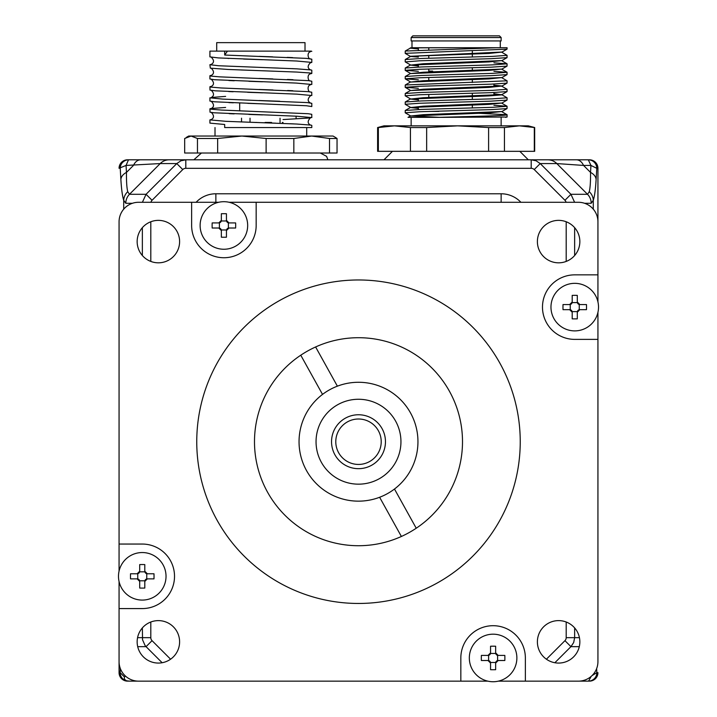<?xml version="1.0" encoding="UTF-8"?>
<svg xmlns="http://www.w3.org/2000/svg" width="717" height="717" viewBox="0 0 717 717"><rect width="100%" height="100%" fill="white"/><g stroke="black" fill="none" stroke-linecap="round" stroke-linejoin="round"><path stroke-width="1.08" d="M254.49 441.717A104.01 104.01 0 0 1 410.5 351.644A104.01 104.01 0 0 1 410.5 531.79A104.01 104.01 0 0 1 254.49 441.717M119.067 581.568L119.067 661.621A19.529 19.529 0 0 0 138.596 681.15L487.847 681.15M218.649 202.284L138.596 202.284A19.529 19.529 0 0 0 119.067 221.813L119.067 571.064M597.933 301.866L597.933 221.813A19.529 19.529 0 0 0 578.404 202.284L229.153 202.284M498.351 681.15L578.404 681.15A19.529 19.529 0 0 0 597.933 661.621L597.933 312.361M119.067 299.061L119.067 544.051L142.253 544.051A32.265 32.265 0 0 1 174.518 576.316A32.265 32.265 0 0 1 142.253 608.581L119.067 608.581L119.067 672.645L119.067 608.581M256.166 202.284L256.166 225.47A32.265 32.265 0 0 1 223.901 257.735A32.265 32.265 0 0 1 191.636 225.47L191.636 202.284M460.834 681.15L460.834 657.964A32.265 32.265 0 0 1 493.099 625.699A32.265 32.265 0 0 1 525.364 657.964L525.364 681.15M597.933 584.337L597.933 339.383L574.747 339.383A32.265 32.265 0 0 1 542.482 307.118A32.265 32.265 0 0 1 574.747 274.853L597.933 274.853L597.933 168.307L597.933 274.853M537.392 241.593A21.223 21.223 0 0 1 569.235 223.211A21.223 21.223 0 0 1 569.235 259.975A21.223 21.223 0 0 1 537.392 241.593M137.153 641.84A21.223 21.223 0 0 1 168.988 623.458A21.223 21.223 0 0 1 168.988 660.223A21.223 21.223 0 0 1 137.153 641.84M137.153 241.593A21.223 21.223 0 0 1 168.988 223.211A21.223 21.223 0 0 1 168.988 259.975A21.223 21.223 0 0 1 137.153 241.593M537.392 641.84A21.223 21.223 0 0 1 569.235 623.458A21.223 21.223 0 0 1 569.235 660.223A21.223 21.223 0 0 1 537.392 641.84M196.754 441.717A161.746 161.746 0 0 0 439.369 581.792A161.746 161.746 0 0 0 439.369 301.642A161.746 161.746 0 0 0 196.754 441.717M316.045 441.717A42.455 42.455 0 0 1 379.723 404.953A42.455 42.455 0 0 1 379.723 478.481A42.455 42.455 0 0 1 316.045 441.717M358.5 414.758A26.959 26.959 0 0 0 331.541 441.717A26.959 26.959 0 0 0 358.5 468.676A26.959 26.959 0 0 0 385.459 441.717A26.959 26.959 0 0 0 358.5 414.758M358.5 419.006A22.711 22.711 0 0 0 338.827 453.072A22.711 22.711 0 0 0 378.173 453.072A22.711 22.711 0 0 0 358.5 419.006M550.97 307.118A23.778 23.778 0 0 1 586.631 286.522A23.778 23.778 0 0 1 586.631 327.705A23.778 23.778 0 0 1 550.97 307.118M562.97 307.118A41.21 20.605 -90 0 1 563.015 304.564L569.657 304.564L572.202 302.018L572.202 295.377A41.21 20.605 -0 0 1 577.293 295.377L577.293 302.018L579.838 304.564L586.479 304.564A41.21 20.605 90 0 1 586.479 309.663L579.838 309.663L577.293 312.209L577.293 318.85A41.21 20.605 180 0 1 572.202 318.85L572.202 312.209L569.657 309.663L563.015 309.663A41.21 20.605 -90 0 1 562.97 307.118M579.838 304.564A2.545 2.545 0 0 1 577.293 302.018L577.293 302.61L572.202 302.61L572.202 302.018A2.545 2.545 0 0 1 569.657 304.564L570.248 304.564L570.248 309.663L569.657 309.663A2.545 2.545 0 0 1 572.202 312.209L572.202 311.617L577.293 311.617L577.293 312.209A2.545 2.545 0 0 1 579.838 309.663L579.246 309.663L579.246 304.564L579.838 304.564M493.099 634.187A23.778 23.778 0 0 1 513.695 669.848A23.778 23.778 0 0 1 472.512 669.848A23.778 23.778 0 0 1 493.099 634.187M493.099 646.187A41.21 20.605 -0 0 1 495.653 646.232L495.653 652.873L498.198 655.419L504.84 655.419A41.21 20.605 90 0 1 504.84 660.509L498.198 660.509L495.653 663.055L495.653 669.696A41.21 20.605 180 0 1 490.553 669.696L490.553 663.055L488.008 660.509L481.367 660.509A41.21 20.605 -90 0 1 481.367 655.419L488.008 655.419L490.553 652.873L490.553 646.232A41.21 20.605 -0 0 1 493.099 646.187M495.653 663.055A2.545 2.545 0 0 1 498.198 660.509L497.598 660.509L497.598 655.419L498.198 655.419A2.545 2.545 0 0 1 495.653 652.873L495.653 653.465L490.553 653.465L490.553 652.873A2.545 2.545 0 0 1 488.008 655.419L488.6 655.419L488.6 660.509L488.008 660.509A2.545 2.545 0 0 1 490.553 663.055L490.553 662.463L495.653 662.463L495.653 663.055M166.03 576.316A23.778 23.778 0 0 1 130.369 596.903A23.778 23.778 0 0 1 130.369 555.729A23.778 23.778 0 0 1 166.03 576.316M154.03 576.316A41.21 20.605 90 0 1 153.985 578.87L147.344 578.87L144.798 581.415L144.798 588.057A41.21 20.605 180 0 1 139.707 588.057L139.707 581.415L137.162 578.87L130.521 578.87A41.21 20.605 -90 0 1 130.521 573.77L137.162 573.77L139.707 571.225L139.707 564.584A41.21 20.605 -0 0 1 144.798 564.584L144.798 571.225L147.344 573.77L153.985 573.77A41.21 20.605 90 0 1 154.03 576.316M137.162 578.87A2.545 2.545 0 0 1 139.707 581.415L139.707 580.815L144.798 580.815L144.798 581.415A2.545 2.545 0 0 1 147.344 578.87L146.752 578.87L146.752 573.77L147.344 573.77A2.545 2.545 0 0 1 144.798 571.225L144.798 571.816L139.707 571.816L139.707 571.225A2.545 2.545 0 0 1 137.162 573.77L137.754 573.77L137.754 578.87L137.162 578.87M223.901 249.247A23.778 23.778 0 0 1 203.305 213.585A23.778 23.778 0 0 1 244.488 213.585A23.778 23.778 0 0 1 223.901 249.247M223.901 237.246A41.21 20.605 180 0 1 221.347 237.202L221.347 230.56L218.802 228.015L212.16 228.015A41.21 20.605 -90 0 1 212.16 222.924L218.802 222.924L221.347 220.379L221.347 213.738A41.21 20.605 -0 0 1 226.447 213.738L226.447 220.379L228.992 222.924L235.633 222.924A41.21 20.605 90 0 1 235.633 228.015L228.992 228.015L226.447 230.56L226.447 237.202A41.21 20.605 180 0 1 223.901 237.246M221.347 220.379A2.545 2.545 0 0 1 218.802 222.924L219.402 222.924L219.402 228.015L218.802 228.015A2.545 2.545 0 0 1 221.347 230.56L221.347 229.969L226.447 229.969L226.447 230.56A2.545 2.545 0 0 1 228.992 228.015L228.4 228.015L228.4 222.924L228.992 222.924A2.545 2.545 0 0 1 226.447 220.379L226.447 220.97L221.347 220.97L221.347 220.379M315.614 346.965L337.375 386.167A59.43 59.43 0 0 1 394.475 489.03L416.236 528.232M394.475 489.03A59.43 59.43 0 0 1 379.625 497.266L401.386 536.468M379.625 497.266A59.43 59.43 0 0 1 322.525 394.404A59.43 59.43 0 0 1 337.375 386.167M300.764 355.202L322.525 394.404M418.361 48.971L410.294 48.156L412.49 47.734L507.08 47.734L507.036 49.159L405.195 53.345L405.248 51.041L496.612 47.734M410.348 47.86L457.052 47.734M410.707 47.976L418.361 48.622M501.99 52.045L410.294 56.293L488.949 53.443L501.99 52.072M410.707 56.464L418.361 57.109M418.361 65.955L410.348 65.068L488.949 61.931L501.99 60.569M405.284 61.913L419.732 60.793L490.939 58.704L507.036 57.647L501.936 60.595L423.299 63.732L410.294 65.139M493.923 71.324L507.08 72.318L492.561 73.367L421.327 75.464L405.248 76.504L410.348 73.564L488.931 70.427L501.99 69.056M418.361 71.324L405.195 70.329L419.723 69.28L490.939 67.192L507.036 66.143L501.936 69.092L423.335 72.229L410.294 73.591M501.936 77.803L507.08 80.815L405.248 85L410.348 82.052L488.931 78.915L501.99 77.544M418.361 79.811L405.195 78.816L419.723 77.777L490.939 75.679L507.036 74.631L501.936 77.579L423.335 80.716L410.294 82.088M410.348 98.812L405.195 95.8L419.705 94.752L490.93 92.663L507.036 91.615L507.08 89.302L492.552 90.351L421.327 92.439L405.248 93.488L410.348 90.539L488.985 87.402L501.99 86.004L423.335 89.204L410.294 90.575M501.577 86.183L493.923 85.547M493.923 85.189L501.99 86.004M418.361 99.914L410.348 99.036L488.985 95.899L501.99 94.85L493.923 93.676M507.036 91.615L501.936 94.563L423.326 97.7L410.294 99.098M410.707 98.919L418.361 99.564M418.361 108.41L410.348 107.523L488.976 104.386L501.99 103.015M501.963 103.033L423.326 106.188L410.294 107.586M410.707 107.407L418.361 108.052M411.146 125.851L411.146 117.355L408.018 117.355L410.348 116.011L488.967 112.883L501.99 111.511M410.348 115.787L405.195 112.784L419.696 111.735L490.93 109.638L507.036 108.599L501.936 111.538L423.326 114.675L410.294 116.046M410.707 115.903L439.897 117.355M507.08 117.023L439.01 117.355C470.872 116.495 509.151 115.616 507.071 114.747L507.08 117.032M505.53 117.355L507.071 116.996M507.036 108.599L507.08 106.286L492.552 107.326L421.318 109.423L405.248 110.472L405.195 112.784M478.436 113.268L507.036 114.72L501.936 111.771M507.08 97.79L492.552 98.838L421.318 100.936L405.248 101.975L405.195 104.297L419.696 103.248L490.921 101.151L507.036 100.102L507.08 97.79M493.923 105.282L507.071 106.259M410.348 107.299L405.195 104.297M405.248 93.488L405.195 95.8M501.936 94.787L507.071 97.763M405.248 85L405.195 87.313L419.714 86.264L490.939 84.167L507.036 83.127L507.08 80.815M507.036 89.249L501.936 86.3M418.361 88.308L405.195 87.313M405.248 76.504L405.195 78.825M507.036 74.631L507.08 72.318M493.923 62.836L507.08 63.831L492.561 64.88L421.327 66.968L405.248 68.016L405.195 70.329M507.036 72.265L501.936 69.316M507.036 66.143L507.08 63.831M501.936 52.332L507.08 55.343L492.561 56.383L421.327 58.48L405.248 59.529L405.195 61.841M507.036 57.647L507.08 55.343M411.146 117.355L439.01 117.355L423.057 117.113M377.608 127.545L383.971 125.851L528.312 125.851L534.676 127.545L534.676 151.323L377.608 151.323L377.608 127.545L378.361 127.545L378.361 151.323M534.676 127.545L519.368 125.851L504.436 127.545L488.6 127.545L457.625 125.851L426.651 127.545L410.438 127.545L394.395 125.851L378.361 127.545M534.308 127.545L534.308 151.323M504.436 127.545L504.436 151.323M488.6 127.545L488.6 151.323M426.651 127.545L426.651 151.323M410.438 127.545L410.438 151.323M438.903 111.413L429.277 111.413M411.146 37.544L501.138 37.544L499.444 35.85L412.84 35.85L411.146 37.544L411.146 40.941L501.138 40.941L501.138 37.544M296.721 124.032L225.954 121.325L209.92 119.9L209.92 123.118L224.681 124.489L224.681 127.545L311.805 127.545L311.805 125.412L311.16 125.134L296.73 124.032M209.92 108.859L210.027 112.193L213.962 112.784L296.721 116.208L311.805 117.597L311.761 114.308L308.238 113.716L221.419 110.059L210.789 109.181L210.027 108.742L211.578 108.41M209.92 119.9L211.587 119.443M306.455 105.749L311.805 106.555L311.805 103.329L307.333 102.594L222.566 99.089L209.92 97.817L209.929 101.079L214.688 101.805L306.455 105.749M209.92 86.784L210 90.1L215.503 90.835L296.721 94.133L311.805 95.522L311.734 92.206L308.059 91.624L221.024 87.967L210.681 87.089L210.063 86.649L211.578 86.336M209.92 75.742L209.92 78.978L214.428 79.712L296.399 83.082L311.805 84.481L311.796 81.236L308.695 80.645L219.581 76.844L211.031 76.119L209.956 75.67L211.587 75.294M296.721 68.841L218.47 65.74L209.911 64.709L210.332 68.151L228.275 69.468L296.721 72.059L310.013 72.982L311.805 73.448L310.12 73.896M311.805 73.448L311.805 70.23L311.25 69.97L296.73 68.841M296.73 61.017L311.805 62.406L311.805 59.188L306.455 58.373L224.681 55.039L224.681 51.131L311.33 51.131L310.12 51.821M311.339 51.131L311.805 51.373M296.721 61.017L218.47 57.925L209.911 56.885L209.92 51.131L224.681 51.131M311.805 62.406L310.111 62.863M209.911 64.709L211.578 64.261M224.681 55.039L227.459 51.131M282.399 122.455L283.036 122.455M265.102 122.455L271.555 122.455M255.01 122.455L256.614 122.455M305.012 51.131L305.012 42.644L216.704 42.644L216.704 51.131M239.684 103.051L239.684 110.866M266.115 153.017L184.672 153.017L184.672 138.489L191.072 136.042L333.029 136.042L335.493 137.458L337.044 138.489L337.044 153.017L266.115 153.017L266.115 138.489L241.88 136.042L217.645 138.489L217.645 153.017M186.232 137.458L188.688 136.042L191.072 136.042L197.462 138.489L217.645 138.489M266.115 138.489L293.836 138.489L293.836 153.017M337.044 138.489L329.506 138.489L311.671 136.042L293.836 138.489M329.506 138.489L329.506 153.017M197.462 138.489L197.462 153.017M588.379 681.132L579.246 681.132L588.379 681.132A8.487 8.479 90 0 0 596.858 672.645L596.849 672.636A8.487 8.479 116.3 0 1 588.576 681.123L588.379 681.132M128.97 681.132L137.754 681.132L128.97 681.132A9.025 8.873 55.5 0 1 126.335 680.729L124.337 679.142L124.435 676.947L120.151 672.645L119.067 672.645A8.487 8.487 0 0 0 127.554 681.132A8.487 8.487 0 0 1 119.067 672.645M229.064 202.266L501.138 202.266A18.678 18.678 0 0 1 501.963 202.284M215.037 202.284A18.678 18.678 0 0 1 215.862 202.266L218.73 202.266M574.604 202.284L570.938 194.298L564.951 200.285A4.266 4.248 0 0 1 566.072 202.284M589.446 159.81A8.487 8.487 0 0 1 597.933 168.307A8.487 8.487 0 0 0 589.446 159.81L588.307 159.81L590.942 165.43L590.53 172.412C590.629 181.509 590.208 187.935 589.266 191.69L587.519 194.298L570.938 194.298L540.215 163.566L534.228 169.553L564.951 200.285M588.514 159.819A8.487 8.479 62.8 0 1 596.768 168.307L596.786 168.307A8.487 8.479 90 0 0 588.307 159.81L547.815 159.81A12.736 12.664 90 0 1 556.795 163.566L540.215 163.566L536.083 160.787L531.198 159.81L531.198 168.307A4.266 4.248 -0 0 1 534.228 169.553M547.815 159.81L185.802 159.81L185.802 168.307L531.198 168.307M185.802 159.81L127.554 159.81L185.802 159.81L180.917 160.787L176.785 163.566L182.772 169.553A4.266 4.248 180 0 1 185.802 168.307M127.554 159.81A8.487 8.487 0 0 0 119.067 168.307A8.487 8.487 0 0 1 127.554 159.81A8.487 8.487 0 0 0 119.067 168.307L126.058 165.43L160.205 163.566L176.785 163.566L146.062 194.298L152.049 200.285L182.772 169.553M169.185 159.81A12.736 12.664 -90 0 0 160.205 163.566L129.481 194.298L127.734 191.69C126.792 187.935 126.371 181.509 126.47 172.412A12.736 8.855 176.4 0 0 120.877 179.528C121.46 189.288 122.41 196.225 123.718 200.339L125.798 203.278A12.736 12.664 90 0 1 129.481 194.298L146.062 194.298L142.396 202.284M576.441 159.81A12.736 8.577 90 0 1 583.548 165.43L556.795 163.566L587.519 194.298A12.736 12.664 90 0 1 591.202 203.278L593.282 200.339C594.59 196.225 595.54 189.288 596.123 179.528L596.768 168.307L597.933 168.307M142.36 627.913L142.54 639.797L145.121 645.587L146.062 646.653L152.049 640.666A4.266 4.248 180 0 1 150.803 637.673L150.803 622.006M554.859 662.732L570.938 646.653L564.951 640.666L546.417 659.201M579.3 646.653L570.938 646.653L573.681 642.531L574.64 637.673L566.197 637.673A4.266 4.248 -0 0 1 564.951 640.666M128.63 681.132A8.487 8.479 -90 0 1 120.151 672.645L120.366 668.629M120.214 168.307A8.487 8.479 -90 0 1 128.693 159.81L128.486 159.819A8.487 8.479 -62.8 0 0 120.232 168.307L120.877 179.528M140.559 159.81A12.736 8.577 -90 0 0 133.452 165.43L126.47 172.412L126.058 165.43L128.486 159.819M592.054 675.584L596.849 672.636L597.933 672.645A8.487 8.487 0 0 1 589.446 681.132A8.487 8.487 0 0 0 597.933 672.645A8.487 8.487 0 0 1 589.446 681.132M591.149 676.418L588.576 681.123M596.849 672.636L596.634 668.629M596.123 179.528A12.736 8.855 3.6 0 0 590.53 172.412L583.548 165.43L590.942 165.43L596.768 168.307M124.435 676.947L125.421 676.041M130.951 681.132A18.472 12.736 180 0 1 126.335 680.729M428.784 47.734L428.784 49.742M428.784 55.388L428.784 58.238M428.784 68.975L428.784 72.014M428.784 77.472L428.784 80.51M428.784 94.447L428.784 97.485M472.324 50.79L472.324 53.685M472.324 54.035L472.324 57.028M472.324 67.774L472.324 70.66M472.324 79.506L472.324 82.5M472.324 93.246L472.324 96.132M472.324 96.49L472.324 99.484M472.324 104.978L472.324 107.971M428.784 71.082L432.665 71.082M566.197 221.768L566.197 261.427M574.64 255.521L574.64 227.665M150.929 202.284A4.266 4.248 180 0 1 152.049 200.285M150.803 261.427L150.803 221.768M142.36 227.665L142.36 255.521M125.798 203.278L132.448 203.278M123.718 209.158L123.718 200.339A12.736 12.126 160.8 0 1 127.734 191.69M584.552 203.278L591.202 203.278M589.266 191.69A12.736 12.126 19.2 0 1 593.282 200.339L593.282 209.158M137.565 637.673L150.803 637.673M170.583 659.201L152.049 640.666M137.7 646.653L146.062 646.653L162.141 662.732M520.892 202.284A27.165 27.165 0 0 0 501.138 193.778L501.138 202.266M501.138 193.778L215.862 193.778L215.862 202.266M215.862 193.778A27.165 27.165 0 0 0 196.108 202.284M566.197 622.006L566.197 637.673M579.435 637.673L574.64 637.673L574.64 627.913M392.459 151.323L383.971 159.81M528.312 159.81L519.816 151.323M418.361 47.734L418.361 50.1M418.361 64.315L418.361 67.084M418.361 98.283L418.361 101.043M418.361 106.77L418.361 109.531M493.923 84.059L493.923 86.829M493.923 92.547L493.923 95.316M500.296 47.734L500.296 40.941M411.988 47.734L411.988 40.941M501.138 125.851L501.138 117.355M501.936 52.108L507.036 49.159M410.348 56.356L405.248 53.408M410.348 64.844L405.248 61.895M410.348 73.331L405.248 70.391M410.348 81.828L405.248 78.879M501.936 86.067L507.036 83.127M410.348 90.315L405.248 87.366M501.936 103.051L507.036 100.102M410.348 107.523L405.248 110.472M501.936 103.275L507.036 106.224M410.348 99.036L405.248 101.984M410.348 65.068L405.248 68.016M501.936 60.828L507.036 63.777M410.348 56.58L405.248 59.529M410.348 48.093L405.248 51.041M259.088 56.365L272.675 56.84M287.221 57.387L292.635 57.611M310.38 58.83C308.238 59.466 306.544 52.7 310.38 51.732L310.362 51.741M262.574 59.708L243.583 59.045M228.857 58.453L227.934 58.418M211.336 57.252C214.231 60.273 214.222 62.639 211.318 64.351L211.345 64.342M267.952 67.712L278.581 68.088M292.115 68.626L295.046 68.76M310.389 69.863C307.441 68.133 307.441 65.767 310.371 62.773L310.353 62.773M259.088 78.44L272.836 78.924M287.418 79.47L292.975 79.704M310.389 80.904C308.238 81.541 306.553 74.774 310.38 73.806L310.362 73.815M251.362 70.356L240.984 69.979M211.345 68.294C214.222 71.341 214.213 73.699 211.336 75.384L211.354 75.375M262.574 81.783L248.916 81.308M234.208 80.761L228.884 80.528M211.345 79.327C214.222 82.374 214.213 84.74 211.318 86.425L211.336 86.416M262.574 92.825L247.643 92.305M233.177 91.749L228.723 91.561M211.336 90.369C214.231 93.389 214.231 95.755 211.336 97.458L225.622 96.401M259.088 89.482L272.962 89.966M287.616 90.512L292.832 90.736M310.38 91.937C308.229 92.583 306.562 85.798 310.371 84.848L310.344 84.857M259.088 100.523L279.773 101.249M310.398 102.979C307.45 101.24 307.441 98.874 310.38 95.881L310.362 95.89M262.574 114.899L248.889 114.424M234.163 113.869L229.216 113.662M211.336 112.435C214.213 115.473 214.204 117.839 211.327 119.533L211.345 119.533M262.574 103.857L247.831 103.347M233.33 102.8L228.875 102.612M211.345 101.402C214.231 104.44 214.222 106.806 211.327 108.5L225.622 107.442M259.088 122.598L275.749 123.181M289.91 123.718L293.495 123.88M310.398 125.054C307.45 123.324 307.441 120.958 310.371 117.955L283.036 119.56M280.051 122.455L280.051 118.206M250.027 122.275L250.027 118.206M241.539 121.971L241.539 118.206M327.884 159.81L326.585 156.333L320.293 153.017M201.423 153.017L193.832 159.81M306.706 136.042L306.706 127.545M215.01 136.042L215.01 127.545M296.094 118.206L296.094 116.181"/></g></svg>
